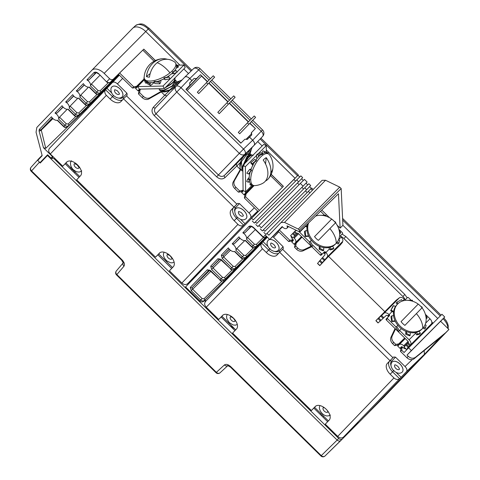 <?xml version="1.0" encoding="UTF-8"?>
<svg xmlns="http://www.w3.org/2000/svg" width="480" height="480" viewBox="0 0 480 480"><rect width="100%" height="100%" fill="white"/><g stroke="black" fill="none" stroke-linecap="round" stroke-linejoin="round"><path stroke-width="0.72" d="M243.936 194.748L244.974 193.668A6.228 3.636 -135.2 0 0 245.634 191.766L245.37 166.656L256.77 155.184M258.114 153.828L266.25 145.644L266.316 152.022M241.716 192.57L242.754 191.484A3.114 1.818 -135.2 0 0 243.084 190.536L242.82 165.426L245.37 166.656M242.82 165.426L263.694 144.414L266.25 145.644M243.078 189.966L241.338 191.688L243.078 189.906M241.338 191.688L238.44 192.162L239.622 190.932L242.538 190.434M239.622 190.932L235.896 187.272C233.856 185.082 233.388 182.862 234.48 180.612L240.66 169.758M244.392 198.012L244.836 195.126L246.036 193.878L245.574 196.782L244.392 198.012L258.24 211.614M144.144 78.96L135.396 87.582L132.498 88.056L118.428 74.232L143.802 49.134L155.412 60.54M161.874 91.566L148.854 98.958A5.838 4.74 -136.1 0 1 142.194 97.584L138.45 93.906L138.894 91.02L140.094 89.772L139.632 92.676L143.376 96.354C145.59 98.346 147.822 98.79 150.066 97.692L161.43 91.194M180.15 81.942A9.726 7.896 43.9 0 0 175.98 83.352M249.084 154.344A9.726 7.896 43.9 0 0 250.056 149.568M238.44 192.162L234.714 188.502A5.838 4.74 -136.1 0 1 233.262 181.872L240.402 169.242M246.036 193.878L254.082 185.604M259.44 210.408L245.574 196.782M251.388 154.854L249.966 153.648M266.292 150L295.074 178.284L293.892 179.508L297.996 175.29L253.284 219.894L251.628 218.268L283.392 186.3L271.2 174.318M249.216 154.716L250.008 153.606L249.186 154.458M251.988 147.552L250.062 153.546M182.07 79.938L177.21 81.96L175.98 83.244M174.738 79.638L177.156 82.02L175.944 82.896M140.094 89.772L140.748 89.1M177.6 65.172L183.894 65.04L185.196 67.584L164.316 88.59L139.446 89.13L137.898 90.75M138.45 93.906L139.632 92.676M177.21 81.96L174.756 79.548M179.922 65.124L145.734 31.53L104.172 73.368L109.638 78.738C110.994 79.902 112.242 80.028 113.388 79.104L143.802 49.134M132.498 88.056L133.68 86.826L136.596 86.328L144.126 78.906M133.68 86.826L119.61 73.002M135.396 87.582L136.596 86.328M251.628 218.268L185.574 286.956L199.836 300.978L200.736 300.042C202.092 301.176 203.334 301.302 204.48 300.414L240.912 264.516M262.17 145.95L257.7 141.558M188.484 73.542L183.822 68.958M109.638 78.738L106.8 81.69C108.15 82.83 109.392 82.956 110.532 82.074L118.464 74.262M52.686 156.312L50.988 158.064L47.61 154.74L40.002 162.648L37.734 160.428L42.18 155.664L36.054 132.234L36.834 127.458L91.83 70.272A11.04 6.444 -135.2 0 0 91.83 70.272L132.702 28.248A11.67 6.816 -135.2 0 0 132.684 28.26A11.67 6.816 -135.2 0 1 132.852 28.098A11.67 6.816 -135.2 0 1 145.734 31.53L148.236 29.016L191.04 71.082M104.172 73.368A11.04 6.444 -135.2 0 0 91.842 70.26M99.906 75.306L91.404 84L90.48 85.932A4.866 2.838 -135.2 0 0 86.904 79.908L93.918 72.618C95.178 71.682 96.81 72.09 98.808 73.842L106.608 81.894L98.808 73.842M88.47 87.186L80.778 95.052L79.854 96.984A4.866 2.838 -135.2 0 0 76.278 90.96L83.346 83.61A4.866 2.838 -135.2 0 0 89.406 87.054L95.694 93.234C97.05 94.368 98.292 94.5 99.426 93.618A1.458 0.864 45.4 0 1 99.402 93.642M77.838 98.238L70.146 106.104L69.222 108.036A4.866 2.838 -135.2 0 0 65.646 102.012L72.714 94.662A4.866 2.838 -135.2 0 0 78.774 98.1L85.068 104.286C86.418 105.42 87.666 105.552 88.8 104.67A1.458 0.864 45.4 0 1 88.77 104.694M67.212 109.29L59.52 117.156L58.596 119.088A4.866 2.838 -135.2 0 0 55.02 113.064L62.088 105.714A4.866 2.838 -135.2 0 0 68.148 109.152L74.442 115.338C75.792 116.472 77.034 116.604 78.174 115.722L118.74 75.69A1.458 1.182 -136.1 0 1 119.046 75.486M52.44 156.558L43.47 147.744L39.048 130.854L39.282 129.42L51.456 116.766A4.866 2.838 -135.2 0 0 57.522 120.204L63.81 126.39C65.166 127.524 66.408 127.656 67.542 126.774A1.458 0.864 45.4 0 1 67.518 126.798M38.4 159.744L38.904 158.586M47.904 155.034L40.194 163.044L38.766 161.436M40.002 162.648L47.778 154.908M52.728 156.354L50.988 158.064M234.774 211.428A8.076 4.716 44.8 0 1 235.482 207.75A1.458 1.182 43.7 0 0 233.604 207.57L237.582 203.412L233.964 207.102L123.546 98.814L120.798 101.688A9.534 5.562 -135.2 0 1 120.75 101.73A9.534 5.562 -135.2 0 1 110.142 99.036L106.368 95.334L50.298 153.972C48.444 151.902 48.204 149.982 49.578 148.218L83.16 113.028M50.298 153.972L62.754 166.188L65.946 162.978L79.77 176.538M62.754 166.188L66.624 162.144A9.726 5.676 -135.2 0 1 66.666 162.096A9.726 5.676 -135.2 0 1 77.532 164.886A9.726 5.676 -135.2 0 1 80.514 175.764L76.644 179.808L155.532 257.178L158.724 253.968L172.548 267.528M155.532 257.178L159.402 253.134A9.726 5.676 -135.2 0 1 159.444 253.086A9.726 5.676 -135.2 0 1 170.31 255.876A9.726 5.676 -135.2 0 1 173.292 266.754L169.422 270.798L181.878 283.014L237.948 224.382A4.572 3.714 43.7 0 0 243.594 225.162L236.568 218.268A9.534 5.562 44.8 0 1 233.604 207.57L231.216 209.982A9.534 5.562 -135.2 0 0 234.174 220.68L237.948 224.382M257.694 211.086L250.44 218.082L187.68 283.662C185.922 285.048 183.99 284.832 181.878 283.014M187.68 283.662L202.002 269.874M87.102 108.882L85.998 109.026L45.744 148.338L43.47 147.744M70.32 126.498L90.786 105.042M170.106 90.084L164.688 95.298L161.25 91.92M179.268 82.866L176.298 84.12A1.944 1.164 -133.9 0 0 177.396 84.822M248.418 153.978L249.204 150.462M240.288 169.44L236.91 166.128L236.31 163.944L254.112 145.326C255.042 143.964 254.568 142.26 252.696 140.196L249.57 137.136L251.766 134.922L251.496 132.606L255.384 128.526L249.99 123.24M253.59 185.502L244.068 194.88L241.638 192.498L242.988 191.106M166.842 95.856L164.688 95.298L153.306 107.262C151.344 109.872 151.65 112.65 154.218 115.584L216.636 176.802C219.624 179.316 222.42 179.58 225.024 177.6A1.944 1.11 46 0 1 224.424 175.416L236.31 163.944M139.806 89.124L138.03 90.876L135.6 88.494L144.3 79.542M122.652 78.378L117.414 83.88L126.966 93.246L127.164 95.124L123.546 98.814M237.582 203.412L239.472 203.586L249.024 212.952C250.938 215.022 251.412 216.732 250.44 218.082M252.222 217.674L258.12 211.5M233.964 207.102L231.216 209.982M159.99 252.642L158.724 253.968M67.212 161.652L65.946 162.978M113.622 95.52L112.536 96.63L105.51 89.736A4.572 3.714 43.7 0 0 106.368 95.334M105.51 89.736L112.308 82.608C113.61 81.582 115.314 82.008 117.414 83.88M82.974 113.226L70.716 126.09M90.738 105.09L116.916 77.73M119.37 75.156L116.778 77.88M253.14 185.94L251.496 187.56M254.118 145.326L262.656 136.356A4.572 4.572 0 0 0 262.542 129.936L261.234 131.226A4.572 2.736 -136.4 0 1 262.656 136.356L262.656 136.356A4.572 2.736 -136.4 0 0 262.656 136.356L254.112 145.326C255.006 143.964 254.526 142.26 252.672 140.226L249.546 137.16L247.29 139.428L244.932 139.212L240.828 143.172L185.97 89.364L188.43 86.778M187.152 90.528L240.942 143.058M184.764 77.13L193.59 68.628A4.572 2.73 46.1 0 1 193.638 68.58L184.668 77.22C185.982 76.236 187.68 76.662 189.774 78.492L191.928 80.604L194.13 78.39L196.458 78.63L200.52 74.718L186.252 89.646M200.52 74.718L207.516 81.582M209.016 83.052L228 101.67M229.506 103.146L248.484 121.764M249.804 123.432L255.384 128.526M248.298 121.956L229.32 103.338M227.814 101.862L208.83 83.25M207.33 81.774L201.516 76.074L187.266 90.414M255.198 128.718L251.262 132.852L251.382 133.938L246.042 139.314M255.612 117.336L254.22 115.974L247.416 122.874L238.308 132.402L239.694 133.764L255.612 117.336L239.694 133.764M235.122 97.248L233.736 95.886L226.926 102.786L217.824 112.308L219.21 113.67L235.122 97.248L219.21 113.67M214.638 77.154L213.246 75.792L206.442 82.692L197.334 92.214L198.726 93.576L214.638 77.154L198.726 93.576M189.774 78.492L200.01 68.61A4.572 4.572 0 0 0 193.638 68.58L193.638 68.58A4.572 2.73 46.1 0 1 198.696 69.9L209.028 80.028M153.306 107.262A1.944 1.11 -136.4 0 0 155.478 107.802L184.668 77.22C185.988 76.272 187.68 76.704 189.75 78.516L191.904 80.628L189.648 82.896L189.894 85.242L185.97 89.364M154.218 115.584L156.012 113.754C154.212 111.702 154.038 109.716 155.478 107.802L175.89 86.442A4.572 2.604 43.6 0 1 180.996 87.714L189.75 78.516M246.228 139.332L251.382 133.938M247.626 154.002A1.944 1.164 43.6 0 1 247.284 152.466M184.644 77.244L175.89 86.442A4.572 3.414 43.7 0 0 176.79 92.016L180.996 87.714L243.528 149.046L239.322 153.342L176.79 92.016L156.012 113.754L218.424 174.972C220.518 176.724 222.516 176.874 224.424 175.416L244.95 154.176A4.572 2.604 -134 0 0 243.528 149.046L252.672 140.226M194.13 78.39L189.666 83.058M196.458 78.63L188.652 86.796M144.336 79.662L142.128 81.966A9.06 5.292 -135.2 0 1 142.08 82.026L135.672 88.572M141.558 82.44A9.06 5.292 -135.2 0 0 142.08 82.026M141.486 82.512L144.306 79.566M176.604 65.196L177.444 65.178M183.894 65.04L176.946 72.036M176.43 72.552L163.02 86.046L137.556 86.598L139.446 89.13M160.866 80.25L164.01 78.84M164.316 88.59L163.02 86.046M173.028 71.886L176.208 70.59L177.072 72.288L173.892 73.584L173.028 71.886L172.38 71.952L174.174 71.262A17.46 6.948 153 0 0 176.652 66.792L176.256 66.012L176.694 65.658A17.46 6.948 153 0 0 176.4 64.674L175.59 63.084A17.46 6.948 153 0 1 169.968 72.882A17.46 6.948 -27 0 1 144.474 78.936A17.46 6.948 -27 0 1 144.162 77.37A19.596 19.596 0 0 1 162.72 58.71A19.41 15.828 -79.3 0 1 167.31 59.292M176.208 70.59L174.6 70.746M177.03 65.676L177.57 65.124L178.44 66.816L177.894 67.374L177.03 65.676L176.256 66.012M177.894 67.374L176.256 68.088M174.888 62.196L174.504 61.908A17.46 6.948 153 0 1 175.59 63.084M172.38 71.952L172.776 72.726A17.46 6.948 153 0 1 170.778 74.472A17.46 6.948 -27 0 1 166.56 77.376L163.95 77.838L164.346 78.612A17.46 6.948 -27 0 1 156.768 81.666L154.182 81.432L153.978 81.876L159 82.158L159.666 80.712M173.892 73.584L171.582 73.806M165.09 79.77L164.226 78.072L169.116 77.1L169.98 78.798L165.09 79.77L163.968 78.81M169.116 77.1L168.222 76.332M144.474 78.936L145.29 80.526A17.46 6.948 -27 0 0 146.37 81.702M146.202 81.834L149.724 83.838L150.588 85.536L147.066 83.532L146.202 81.834L146.808 81.354L148.53 82.494A17.46 6.948 -27 0 0 154.188 82.284M159 82.158L159.864 83.856L154.842 83.574L153.978 81.876M160.914 80.028L160.794 81.828L159.864 83.856M150.588 85.536L153.348 83.334L153.87 82.338M149.724 83.838L151.224 82.644M144.174 77.838L143.868 77.97L144.834 81.492L145.704 83.19L146.676 82.77M144.834 81.492L145.692 81.12M177.57 65.124L176.676 65.514M174.51 61.908A19.596 19.596 0 0 0 170.52 59.898A15.33 6.102 -27 0 1 170.88 60.048A19.41 15.828 100.7 0 0 157.176 62.7A19.41 15.828 100.7 0 0 149.472 77.142A15.33 6.102 -27 0 1 146.43 76.566A19.41 15.828 -79.3 0 1 154.134 62.13A19.41 15.828 -79.3 0 1 162.72 58.71M146.43 76.566L150.198 73.56M170.52 59.898A15.33 6.102 -27 0 0 169.38 59.598M163.176 91.05L173.49 85.362M164.934 87.966L171.036 84.246M159.192 88.704L159.426 90.174L161.634 91.056L172.506 86.16L174.384 84.138L175.26 80.538L174.726 79.692M159.24 89.802L164.406 90.186L172.32 85.788L175.074 80.172M161.334 91.044L162.468 91.776L169.728 89.928L175.704 84.498L175.416 82.002M175.704 84.498L175.278 85.482A7.782 3.096 153 0 1 169.83 90.228A7.782 3.096 153 0 1 162.786 91.848A7.782 3.096 153 0 1 162.624 91.812M250.47 122.556L253.566 119.418L250.47 122.556M229.986 102.468L233.082 99.33L229.986 102.468M209.502 82.374L212.592 79.236L209.502 82.374M382.194 398.232L382.5 398.532L448.92 329.466L440.598 321.282L444.732 316.986L441.954 314.256L408.594 347.85L411.366 350.574L407.028 355.086L408.276 356.31C410.802 358.518 413.22 358.83 415.53 357.258L445.608 332.754L448.92 329.466M340.86 440.496L325.032 455.982A2.916 2.4 -134.4 0 1 325.014 456A2.916 2.4 -134.4 0 1 321.282 455.616L337.146 440.088C338.502 441.24 339.75 441.36 340.896 440.454L361.716 419.526L424.422 354.318L424.14 350.598M385.374 395.544A2.916 2.37 43.9 0 1 385.08 395.94A2.916 2.37 43.9 0 1 385.056 395.958L365.274 415.824M365.298 415.848L364.236 416.904M390.93 365.514A8.076 4.716 44.8 0 1 391.512 361.302A1.458 1.182 43.9 0 0 389.634 361.122L393.618 356.976L390 360.66L279.684 252.258L276.924 255.126A9.534 5.562 -135.2 0 1 276.888 255.168A9.534 5.562 -135.2 0 1 266.268 252.456L262.5 248.754L206.262 307.224C204.408 305.154 204.168 303.234 205.542 301.464L227.178 278.922M206.262 307.224L218.706 319.452L221.898 316.242L235.722 329.826M218.706 319.452L222.588 315.42A9.726 5.676 -135.2 0 1 222.624 315.378A9.726 5.676 -135.2 0 1 233.496 318.174A9.726 5.676 -135.2 0 1 236.46 329.052L232.584 333.09L311.4 410.538L314.586 407.328L328.41 420.912M311.4 410.538L315.276 406.506A9.726 5.676 -135.2 0 1 315.318 406.464A9.726 5.676 -135.2 0 1 326.184 409.26A9.726 5.676 -135.2 0 1 329.154 420.138L325.272 424.17L337.716 436.398L393.954 377.928A4.572 3.714 43.9 0 0 399.594 378.714L392.574 371.814A9.534 5.562 44.8 0 1 389.634 361.122L387.24 363.528A9.534 5.562 -135.2 0 0 390.18 374.22L393.954 377.928M424.428 354.312L440.898 337.008L424.422 354.318L406.464 371.652L343.518 437.052C341.76 438.438 339.822 438.222 337.716 436.398M343.518 437.052L358.578 422.538M358.614 422.568L342.468 438.816A2.916 2.37 43.9 0 1 338.718 438.45L54.126 158.79L51.948 158.244L51.162 159.066L47.484 155.448M54.666 158.25L54.126 158.79M327.654 421.698L313.818 408.102M234.96 330.612L221.13 317.016L229.794 325.536L234.474 328.608M205.428 301.59L204.378 300.558M187.986 284.448L187.416 283.89M171.684 268.434L157.854 254.844M78.996 177.348L65.166 163.758M393.618 356.976L395.508 357.144L405.048 366.522C406.968 368.598 407.436 370.302 406.464 371.652M390 360.66L387.24 363.528M315.816 406.05L314.586 407.328M223.128 314.964L221.898 316.242M270.09 248.592L268.662 250.05L261.642 243.15A4.572 3.714 43.9 0 0 262.5 248.754M261.642 243.15L267.354 237.186M267.27 237.102L226.338 279.798M226.734 279.39L227.172 278.916M238.998 266.532L239.418 266.088M310.686 185.526L306.66 189.666L304.752 187.794L308.868 183.744L310.686 185.526L309.582 186.678L311.31 188.37M307.116 182.016L303.084 186.156L300.312 183.432L304.428 179.382L307.116 182.016L306.012 183.162L307.734 184.86M302.67 177.654L298.644 181.794L296.736 179.916L300.858 175.866L302.67 177.654L301.572 178.8L303.294 180.498M260.928 138.168L298.338 174.93L297.996 175.29L299.718 176.988M253.284 219.894L293.892 179.508L295.542 181.134M256.86 223.41L298.644 181.794L256.86 223.41L255.402 221.976L254.346 223.068L252.234 220.992M296.736 179.916L255.402 221.976M299.118 184.644L297.468 183.024L301.572 178.8M261.3 227.772L303.084 186.156L261.3 227.772L258.972 225.486L257.922 226.578L255.804 224.502M300.312 183.432L258.972 225.486M303.558 189.006L301.908 187.386L306.012 183.162M264.876 231.282L306.66 189.666L264.876 231.282L263.412 229.848L262.362 230.946L260.244 228.864M304.752 187.794L263.412 229.848M307.128 192.516L305.478 190.896L309.582 186.678M312.372 190.314L310.854 188.82L311.34 188.4M310.854 188.82L265.932 234.456L263.82 232.374M445.608 332.754L441.162 337.374L444.198 334.374M438.882 339.9L441.162 337.374M205.458 301.596L205.278 299.676L203.574 301.356A2.916 2.37 -136.1 0 1 199.836 300.978M171.696 268.422L157.866 254.832M188.394 284.022L187.488 283.836M255.318 229.614L247.5 237.39L246.522 239.268A5.238 3.054 -135.2 0 0 242.832 232.8L248.892 226.5C250.158 225.564 251.79 225.972 253.788 227.724L263.298 237.072L265.212 235.08L269.718 239.502L282.186 226.542A3.702 2.16 -135.2 0 0 286.878 228.258A3.702 2.16 -135.2 0 0 287.004 225.84L299.436 231.858L299.358 230.136L341.166 188.544L342.924 225.306L340.11 228.108L337.104 225.156M244.812 240.54L236.868 248.442L235.89 250.32A5.238 3.054 -135.2 0 0 232.206 243.852L238.944 236.844A5.238 3.054 -135.2 0 0 245.442 240.39L251.952 246.786C253.308 247.92 254.55 248.052 255.684 247.17L266.556 236.4M210.864 271.278L192.636 289.236L192.186 287.598A1.458 1.182 -136.1 0 1 190.314 287.412L207.288 269.766L210.546 270.582L220.068 279.936L221.142 278.82L211.62 269.466L210.72 266.19L217.914 258.714L221.178 259.53L230.7 268.89L231.774 267.768L222.252 258.414L221.352 255.138L228.318 247.896A5.238 3.054 -135.2 0 0 234.816 251.442L241.326 257.838C242.676 258.972 243.924 259.098 245.058 258.222L266.886 236.724L245.046 258.228A1.458 0.864 45.4 0 1 245.028 258.246C243.498 259.218 242.196 259.152 241.14 258.036L242.4 256.716C243.756 257.856 245.004 257.976 246.144 257.094L266.85 236.688M341.166 188.544L339.72 187.122L298.278 229.074L284.52 222.42L281.082 222.492L268.86 235.2L266.988 233.358M298.278 229.074L299.358 230.136M282.462 226.878L279.336 229.962L289.848 240.294L292.77 239.796L291.564 241.044L288.672 241.524L278.154 231.192L269.718 239.502M291.564 241.044L293.064 239.568M294.552 247.302L294.996 244.416L296.202 243.168L295.734 246.078L294.552 247.302L296.61 249.324A5.838 4.74 -136.1 0 0 303.006 250.83L311.748 246.684M405.174 299.664A9.726 7.896 43.9 0 0 402.888 296.514L343.914 238.56A9.726 7.896 43.9 0 0 340.404 236.178M395.058 328.554L390.972 337.26A5.838 4.74 -136.1 0 0 392.562 343.614L394.614 345.63L397.506 345.15L404.718 338.046M400.494 351.408L400.938 348.528L402.144 347.274L401.676 350.184L400.494 351.408L406.914 357.72A5.838 4.74 -136.1 0 0 414.114 358.728L443.694 334.74M251.166 226.614L244.866 232.818L242.832 232.8M265.128 237.3A1.458 0.864 -134.6 0 0 265.158 237.276A1.458 0.864 -134.6 0 0 265.17 237.264L266.268 236.118M263.298 237.072A1.458 1.182 43.9 0 0 265.17 237.264L265.158 237.276A1.458 1.458 0 0 1 263.112 237.276L263.298 237.072M246.522 239.268L253.032 245.664C254.382 246.804 255.63 246.924 256.77 246.042A1.458 0.84 45.4 0 0 256.32 244.404L263.358 237.468M239.988 238.212L234.24 243.87L232.206 243.852M261.366 243.24L224.886 279.192C223.746 280.08 222.498 279.96 221.142 278.82L222.564 277.374L224.436 277.56A1.458 0.84 45.4 0 1 224.886 279.192L259.698 244.98M244.8 259.644L244.962 260.292M209.16 269.946L220.068 279.936C221.424 281.076 222.666 281.202 223.8 280.326A1.458 0.864 45.4 0 1 223.776 280.35M219.792 258.894L230.7 268.89C232.05 270.024 233.292 270.15 234.426 269.274L267.144 236.976M230.466 250.266L223.668 256.968L233.19 266.322L231.774 267.768C233.124 268.908 234.372 269.028 235.512 268.146A1.458 0.84 45.4 0 0 235.062 266.508L242.784 258.9M338.718 438.45L337.146 440.088L51.162 159.066M227.862 365.586L220.11 372.726A2.916 2.4 -132.6 0 1 220.05 372.786A2.916 2.4 -132.6 0 1 216.384 372.342L224.424 364.938C226.098 363.834 228.222 364.422 230.808 366.708L321.282 455.616L320.928 455.994A2.916 2.916 0 0 0 325.014 456L342.468 438.816M39.378 162.246L31.554 170.904A2.916 2.4 -137.9 0 1 31.08 167.25A2.916 2.916 0 0 0 31.2 171.288L31.554 170.904L122.028 259.812C124.362 262.362 125.004 264.492 123.966 266.214A2.916 2.394 40.4 0 1 123.252 262.872M385.08 395.94L364.26 416.928M42.102 155.364L38.97 158.52M123.966 266.214L116.874 274.56A2.916 2.394 -139.6 0 1 116.34 270.966A2.916 2.916 0 0 0 116.52 274.938L116.874 274.56L216.384 372.342L216.024 372.72A2.916 2.916 0 0 0 220.05 372.786L227.868 365.586M224.424 364.938A2.916 2.4 47.4 0 0 227.832 365.586M53.286 156.9L51.948 158.244M74.4 172.836L75.222 172.08M75.264 172.116L74.472 172.908M278.154 231.192L279.336 229.962M291.12 236.16A4.086 2.382 -135.2 0 0 292.812 239.304L292.95 239.436A0.972 0.57 44.8 0 1 293.25 240.528L291.816 242.022M297.498 233.148L293.772 236.904A0.972 0.57 -135.2 0 0 294.072 237.99L294.21 238.128A4.086 2.382 44.8 0 1 295.47 242.712L294.036 244.2M293.772 236.904L296.334 234.222L294.114 232.044L295.056 231.078A4.086 2.382 -135.2 0 1 295.068 231.06A4.086 2.382 -135.2 0 1 297.018 230.688M312.012 246.576L309.36 242.316L310.218 241.428L312.864 245.688L312.012 246.576L313.098 245.46L321.546 253.764A0.678 0.552 43.9 0 0 322.422 253.848L321.162 255.162A0.678 0.552 -136.1 0 1 320.286 255.072L298.362 233.532A0.972 0.57 -135.2 0 0 297.276 233.256L296.334 234.222M341.268 234.924A0.678 0.552 -136.1 0 1 341.256 234.936L340.422 235.776M321.162 255.162L324.426 251.832A0.678 0.552 -136.1 0 1 325.302 251.916L325.89 252.498A4.086 2.382 -135.2 0 1 327.234 256.986L320.004 265.416L328.188 256.752L340.098 245.196L342.558 242.226L340.206 244.512L342.54 241.578A4.086 2.382 -135.2 0 0 341.196 237.09L340.608 236.514A0.678 0.552 -136.1 0 1 340.512 235.644L342.516 233.628A0.678 0.552 43.9 0 0 342.42 232.758L338.856 229.254M321.684 263.232L319.398 261.126L324.948 254.88A0.972 0.57 -135.2 0 0 324.63 253.806L324.042 253.23A0.678 0.552 43.9 0 0 323.166 253.146M322.422 253.848L324.426 251.832M307.008 227.178L305.484 226.32L299.622 232.224L309.618 242.046M323.652 250.35L320.046 248.394L319.188 249.288L323.202 250.818L323.652 250.35L323.772 247.602M319.188 249.288L319.32 246.324M305.274 230.796L305.634 236.064L305.178 236.538L304.416 231.684L305.274 230.796L307.176 230.664L307.158 231.348A17.46 14.178 43.9 0 0 311.334 240.282M310.218 241.428L311.442 240.174L311.742 240.768A17.46 14.178 43.9 0 0 320.016 246.606L320.592 246.816A17.46 14.178 43.9 0 0 329.802 247.326L330.318 247.182A17.46 14.178 43.9 0 0 335.412 244.116A17.46 14.178 -136.1 0 0 335.478 244.044L336.27 243.228A17.46 14.178 -136.1 0 1 336.198 243.294A17.46 14.178 43.9 0 1 315.954 243.114A17.46 14.178 43.9 0 1 308.634 222.876M307.878 223.614A17.46 14.178 43.9 0 0 307.056 230.67M305.718 225.726L307.092 226.5M299.622 232.224A4.086 2.382 -135.2 0 0 298.866 231.582M305.178 236.538L308.766 236.292M315.546 216.126A17.46 14.178 -136.1 0 1 321.762 215.346A19.596 19.596 0 0 1 339.528 232.422A17.46 14.178 -136.1 0 1 336.27 243.228M325.92 216.162L325.962 215.262L320.67 215.286M324.564 215.208L320.538 211.254M339.636 233.772L340.734 232.866L339.048 229.944M336.414 243.072L338.052 243.996L338.91 243.108L339.618 240.24L338.61 239.67L341.196 237.09M333.87 248.268L333.012 249.156L330.15 249.924L331.002 249.036L333.87 248.268L332.634 246.21M330.15 249.924L328.728 247.56M331.002 249.036L329.91 247.212M338.91 243.108L337.194 242.136M319.398 261.126L317.61 263.418M340.734 232.866L339.582 232.944M335.79 222.234L335.394 222.636L335.79 222.234L334.26 221.34M314.532 236.634A15.33 12.45 43.9 0 0 318.366 240.36L335.508 222.834A15.33 12.45 43.9 0 0 331.674 219.102L314.532 236.634L331.674 219.102M320.046 248.394L320.13 246.492M305.634 236.064L308.568 235.866M292.908 237.738L290.604 235.65L294.114 232.044M294.054 244.218L301.554 236.67M291.75 241.956L293.346 240.306L291.738 241.944L294.168 244.332L301.752 236.862M384.978 311.82L328.56 256.38M279.684 252.258L283.308 248.574L283.11 246.696L279.114 250.854A1.458 1.182 -136.1 0 1 279.516 252.438M278.802 231.822L273.57 237.318L283.11 246.696M405.102 338.424L397.68 346.056L400.11 348.438L401.856 346.722M273.57 237.318L272.688 236.574M397.692 346.062L405.108 338.43M401.592 346.716L399.996 348.324M397.758 346.128L399.192 344.634A4.086 2.382 -135.2 0 1 399.21 344.622L405.234 338.556L399.21 344.622A4.086 2.382 -135.2 0 1 403.758 345.78L408.102 341.412M399.978 348.306L401.418 346.812A0.972 0.57 -135.2 0 0 401.412 346.818M405.792 348.846A4.086 2.382 44.8 0 1 402.636 347.226L402.498 347.088A0.972 0.57 -135.2 0 0 401.418 346.812M408.594 347.85L404.076 352.542L401.676 350.184M404.844 346.278A0.972 0.57 44.8 0 1 403.896 345.918L403.758 345.78M427.95 328.356L427.518 327.93M394.614 345.63L395.79 344.4L398.712 343.902L397.506 345.15M398.712 343.902L404.688 338.016M395.79 344.4L393.744 342.39L392.562 343.614M395.502 328.992L392.184 336.006C391.29 338.202 391.812 340.332 393.744 342.39M342.096 234.06L345.858 236.544L404.826 294.492L407.202 297.834M295.734 246.078L297.792 248.094C299.874 249.99 302.022 250.482 304.218 249.576L311.25 246.198M302.046 237.156L296.202 243.168M329.496 217.68L321.75 210.072M437.754 318.492L342.924 225.306M340.11 228.108L338.466 193.752L299.436 231.858M281.082 222.492L322.086 180.324L325.524 180.258L339.72 187.122M309.9 192.852L308.322 191.304M447.876 328.44A11.514 6.72 -135.2 0 0 443.094 318.768L407.028 355.086M411.366 350.574L444.732 316.986M399.384 330.708L398.526 331.596L395.874 327.336L396.732 326.442L399.384 330.708L401.346 328.698L399.612 330.48L409.098 339.804A4.572 2.67 44.8 0 1 410.514 344.934L428.082 327.36A4.086 2.382 44.8 0 1 428.064 327.378A4.086 2.382 44.8 0 1 428.046 327.396M408.156 347.322L405.936 345.144L406.602 344.466L408.21 342.834L410.43 345.012M405.936 345.144L404.04 347.118L406.344 349.206M384.066 313.212L399.372 297.804L396.15 300.276L376.056 320.502L384.066 313.212A4.572 2.67 44.8 0 1 389.076 314.592L389.334 314.844A0.678 0.552 -136.1 0 1 389.436 315.708L387.426 317.73A0.678 0.552 43.9 0 0 387.522 318.6L386.262 319.914L407.844 341.112A1.458 0.852 44.8 0 1 408.294 342.75L408.21 342.834M386.262 319.914A0.678 0.552 -136.1 0 1 386.166 319.05A0.678 0.552 -136.1 0 1 386.166 319.044L387.42 317.742L386.166 319.05M378.846 318.072L381 320.322L386.214 315.462A1.458 0.852 44.8 0 1 387.816 315.9L388.074 316.158L389.334 314.844M388.266 316.89A0.678 0.552 43.9 0 0 388.074 316.158M399.372 297.804A4.572 2.67 44.8 0 1 404.382 299.184L404.646 299.442A0.678 0.552 -136.1 0 0 405.522 299.526L407.526 297.51A0.678 0.552 43.9 0 1 408.402 297.594L411.078 300.222M425.67 323.136L429.978 318.798L425.376 314.274M412.44 301.176L412.476 300.282L406.974 300.3M391.788 315.81L392.148 321.084L391.698 321.552L390.93 316.698L391.788 315.81L393.696 315.678L393.672 316.368A17.46 14.178 43.9 0 0 397.854 325.302M396.732 326.442L397.962 325.188L398.262 325.782A17.46 14.178 43.9 0 0 406.536 331.62L407.106 331.83A17.46 14.178 43.9 0 0 416.316 332.346L416.832 332.196A17.46 14.178 43.9 0 0 421.932 329.13A17.46 14.178 -136.1 0 0 421.998 329.064L422.784 328.242A17.46 14.178 -136.1 0 1 422.718 328.314A17.46 14.178 43.9 0 1 400.332 326.316A17.46 14.178 43.9 0 1 397.614 304.038A17.46 14.178 43.9 0 1 397.68 303.966A17.46 14.178 -136.1 0 1 408.282 300.36A19.596 19.596 0 0 1 426.042 317.442A17.46 14.178 -136.1 0 1 422.784 328.242M396.894 304.788A17.46 14.178 43.9 0 0 396.828 304.854A17.46 14.178 43.9 0 0 395.442 306.606M393.618 305.574L390.666 310.764L392.76 306.462L393.618 305.574L395.472 306.618L395.094 307.176A17.46 14.178 43.9 0 0 393.57 315.69M391.23 310.176L393.612 311.52M402.36 301.038L401.52 299.64L396.978 302.148L396.12 303.036L397.386 304.278M390.666 310.764L393.522 312.192M391.698 321.552L395.286 321.312M387.522 318.6L396.138 327.066M422.304 307.248L421.908 307.656L422.304 307.248L420.78 306.36M426.156 318.792L427.254 317.886L425.568 314.958M422.928 328.086L424.566 329.01L425.424 328.122L426.132 325.26L425.124 324.69M429.978 318.798A4.572 2.67 44.8 0 1 431.388 323.922L432.372 322.95L431.874 322.464M416.664 334.944L417.522 334.056L420.384 333.288L419.532 334.176L416.664 334.944L415.242 332.58M420.384 333.288L419.148 331.23M410.166 335.37L406.56 333.414L405.708 334.302L409.716 335.838L410.166 335.37L410.286 332.616M405.708 334.302L405.834 331.338M399.612 330.48L398.526 331.596M392.148 321.084L395.082 320.886M406.56 333.414L406.644 331.512M417.522 334.056L416.424 332.232M425.424 328.122L423.708 327.156M428.082 327.36L432.372 322.95M427.254 317.886L426.096 317.964M401.046 321.648A15.33 12.45 43.9 0 0 404.886 325.38L422.022 307.848A15.33 12.45 43.9 0 0 418.188 304.122L401.046 321.648L418.188 304.122M396.978 302.148L397.926 303.726M375.966 320.628L378.096 322.86M378.12 322.878L381 320.322M289.848 240.294L288.672 241.524M402.228 372.114L402.198 372.138A7.152 4.176 44.8 0 0 400.02 364.092A7.152 4.176 -135.2 0 0 392.058 362.064L392.082 362.034A7.152 4.176 -135.2 0 0 392.07 362.046A7.152 4.176 -135.2 0 1 400.05 364.062A7.152 4.176 44.8 0 1 402.228 372.114A7.152 4.176 44.8 0 1 402.216 372.126M268.146 240.3L268.176 240.27A7.152 4.176 -135.2 0 0 268.158 240.282A7.152 4.176 -135.2 0 1 276.138 242.298A7.152 4.176 44.8 0 1 278.316 250.35A7.152 4.176 44.8 0 1 278.304 250.362L278.286 250.374C275.994 252.222 273.144 251.736 269.736 248.928C266.832 245.526 266.298 242.646 268.146 240.3A7.152 4.176 -135.2 0 1 276.108 242.328A7.152 4.176 44.8 0 1 278.286 250.374M242.862 191.352L241.698 192.552M58.596 119.088L64.884 125.268C66.24 126.408 67.488 126.534 68.628 125.646L108.114 86.742A1.458 1.182 -136.1 0 1 108.51 86.502M63.126 107.1L57.06 113.07L55.02 113.064M69.222 108.036L75.516 114.222C76.866 115.356 78.114 115.482 79.254 114.594A1.458 0.84 45.4 0 0 78.804 112.956L86.532 105.348M73.752 96.048L67.686 102.018L65.646 102.012M79.854 96.984L86.142 103.17C87.498 104.304 88.746 104.43 89.886 103.542L119.034 74.826M84.378 84.996L78.318 90.966L76.278 90.96M90.48 85.932L96.774 92.118C98.124 93.252 99.372 93.378 100.512 92.49L118.74 74.532M96.24 72.732L88.944 79.92L86.904 79.908M246.09 218.682L246.06 218.706A7.152 4.176 44.8 0 0 243.078 209.94A7.152 4.176 -135.2 0 0 235.92 208.632A7.152 4.176 -135.2 0 1 235.944 208.602A7.152 4.176 -135.2 0 1 243.108 209.91A7.152 4.176 44.8 0 1 246.09 218.682A7.152 4.176 44.8 0 1 246.078 218.694M112.038 86.838A7.152 4.176 -135.2 0 1 119.196 88.146A7.152 4.176 44.8 0 1 122.178 96.918A7.152 4.176 44.8 0 1 122.166 96.93C119.928 98.706 117.312 98.442 114.306 96.138C111.048 94.068 109.836 88.2 112.008 86.862A7.152 4.176 -135.2 0 1 112.038 86.838L112.008 86.862A7.152 4.176 -135.2 0 1 119.166 88.176A7.152 4.176 44.8 0 1 122.148 96.942L122.178 96.918M242.874 170.388L242.508 168.132L248.31 155.328L251.232 154.764L247.032 157.2L243.33 164.91M251.694 155.136L251.232 154.764M249.342 154.686L247.05 154.212L241.5 161.562L241.962 170.814L242.88 171.018M240.084 167.82L239.934 165.612M247.158 156.24L242.502 166.632M247.05 154.212L245.892 154.752A7.782 3.222 -64.3 0 0 239.796 165.156L240.204 168.624L241.962 170.814M268.17 152.892L262.992 150.852L268.17 152.892L267.84 153.648M267.216 153.348L266.082 152.88A17.46 7.224 -64.3 0 0 262.644 153.522M262.812 153.6L258.57 155.088L256.872 154.266L261.108 152.784L262.812 153.6L262.74 154.284L260.538 154.926A17.46 7.224 -64.3 0 0 255.9 160.056M256.344 160.272L252.384 163.62L250.68 162.798L254.64 159.45L256.566 160.596L254.454 162.282A17.46 7.224 -64.3 0 0 250.884 169.818L251.664 170.19L250.146 172.134A17.46 7.224 -64.3 0 0 249.234 176.736A17.46 7.224 115.7 0 0 249.126 179.034L249.906 179.412L249.27 180.726A17.46 7.224 115.7 0 0 251.184 184.356L252.156 184.776L251.622 185.508L252.282 184.914M252.018 184.788L253.128 185.322A17.46 7.224 115.7 0 1 250.83 177.504A17.46 7.224 -64.3 0 1 257.952 160.2A17.46 7.224 -64.3 0 1 268.296 153.87A17.46 7.224 -64.3 0 1 269.598 155.022A19.596 19.596 0 0 1 272.904 168.15A19.596 11.664 6.1 0 1 270.852 172.542A19.41 13.374 51.3 0 1 268.326 178.8A19.41 13.374 51.3 0 1 265.422 181.074M253.128 185.322A17.46 7.224 115.7 0 0 254.844 185.622A19.596 19.596 0 0 0 262.56 183.408A19.41 13.374 -128.7 0 0 267.822 174.966A19.41 13.374 -128.7 0 0 263.196 160.05A15.33 6.348 115.7 0 1 266.22 157.626A19.41 13.374 51.3 0 1 270.852 172.542M251.622 185.508L249.918 184.686L250.392 183.612M247.722 179.166L249.426 179.988L248.394 182.286L246.69 181.464L247.722 179.166L249.174 177.426M248.394 182.286L249.348 181.146M249.426 179.988L249.906 179.412M249.528 169.524L251.226 170.346L248.496 174.006L246.792 173.184L249.528 169.524L251.214 168.918M248.496 174.006L249.786 173.544M251.226 170.346L251.664 170.19M252.972 165.438L250.68 162.798M252.384 163.62L253.116 164.67M256.872 154.266L256.536 157.374L256.944 158.652M258.57 155.088L258.372 156.978M262.992 150.852L261.966 153.192M264.696 151.674L264.138 152.94M265.548 163.956L266.22 157.626M241.5 161.562A9.24 3.822 115.7 0 0 240.204 168.624M244.974 193.668L253.224 185.364M243.084 190.536L245.634 191.766L252.036 185.328M244.044 194.85L253.398 185.436M282.39 187.308L270.522 175.644M251.142 154.722L250.008 153.606M283.332 186.354L271.164 174.396M233.262 181.872L234.48 180.612M234.714 188.502L235.896 187.272M148.854 98.958L150.066 97.692M142.194 97.584L143.376 96.354M155.34 60.576L143.748 49.188M154.086 61.23L142.806 50.142M113.388 79.104L110.532 82.074A1.458 0.864 45.4 0 1 110.502 82.104M87.876 108.078L87.6 107.028M109.812 84.57L110.01 84.936M95.694 93.234L98.19 90.672L100.062 90.852A1.458 0.84 45.4 0 1 100.512 92.49L118.776 74.568L99.42 93.63C97.872 94.62 96.564 94.554 95.508 93.432L95.694 93.234M85.068 104.286L87.564 101.718L89.436 101.904A1.458 0.84 45.4 0 1 89.886 103.542L119.07 74.862L88.788 104.682C87.24 105.672 85.938 105.606 84.882 104.484L85.068 104.286M67.842 109.242L74.25 115.536L76.932 112.77L78.804 112.956M57.216 120.294L63.624 126.588L66.306 123.822L68.178 124.008A1.458 0.84 45.4 0 1 68.628 125.646L106.548 88.368L108.252 86.106M38.838 158.664L31.14 167.184A2.916 2.4 -137.9 0 0 31.08 167.25L38.886 158.61M176.298 84.12L175.56 84.828M225.024 177.6L240.402 162.468M236.874 204.126L126.456 95.832M254.358 207.804L249.024 212.952M234.174 220.68L237.534 217.284M245.04 223.728L240.558 219.33M235.482 207.75L239.472 203.586M171.81 258.93A3.162 1.848 44.8 0 1 168.672 258.324A3.162 1.848 44.8 0 1 167.172 254.688A3.162 1.848 44.8 0 1 167.322 254.478L169.836 255.528C171.654 257.67 172.308 258.81 171.804 258.948L171.84 258.906M105.69 89.532L49.578 148.218M119.388 75.174L112.308 82.608M252.696 140.196L261.234 131.226L251.49 121.674M250.002 120.21L231 101.58M229.512 100.122L210.516 81.486M254.088 145.35L244.95 154.176A4.572 3.414 -136 0 1 239.322 153.342L216.636 176.802M144.36 79.752L142.128 81.966M139.608 89.13L137.946 90.798M164.04 78.87A8.706 3.468 153 0 1 162.918 79.398M157.176 62.7A19.596 8.238 51.4 0 1 169.968 72.882M166.422 86.85A9.24 3.678 -27 0 0 172.638 82.794M166.236 86.658A9.726 3.87 -27 0 0 172.782 82.392A9.726 3.87 153 0 0 174.624 78.222M247.416 122.874L248.802 124.236M226.926 102.786L228.318 104.148M206.442 82.692L207.828 84.054M321.522 415.674L322.302 414.906M322.224 414.834L321.456 415.608M390.18 374.22L394.002 370.356M401.046 377.28L396.234 372.552M391.512 361.302L395.508 357.144M327.786 412.056A3.162 1.848 44.8 0 1 324.294 411.132A3.162 1.848 44.8 0 1 323.304 407.598M261.822 242.946L205.542 301.464M135.36 25.794A11.514 6.72 44.8 0 1 135.528 25.626A11.514 6.72 44.8 0 1 148.236 29.016L149.04 28.224L191.856 70.296M260.148 138.99L297.546 175.74M443.838 317.91L443.052 318.726M440.25 315.972L342.678 220.092M240.096 265.374L205.008 299.958M203.574 301.356L204.48 300.414A1.458 0.84 45.4 0 0 204.03 298.776L222.03 281.04M202.152 298.596L200.736 300.042L191.214 290.682L192.636 289.236L202.152 298.596L204.03 298.776M209.742 270.3L192.186 287.598L209.064 270.048M191.214 290.682L190.314 287.412M245.148 240.48L251.766 246.984L254.448 244.218L256.32 244.404M235.89 250.32L242.4 256.716L243.816 255.27L245.694 255.456L253.416 247.848M244.866 232.818L250.782 226.668C251.148 226.362 252.09 226.782 253.602 227.928L263.112 237.276M250.788 226.668L250.764 226.692A1.458 1.182 43.9 0 1 248.892 226.5M247.5 237.39L254.448 244.218M251.766 246.984C252.822 248.106 254.13 248.166 255.678 247.176A1.458 0.864 45.4 0 1 255.66 247.194M236.868 248.442L243.816 255.27M245.694 255.456A1.458 0.84 45.4 0 1 246.144 257.094L245.058 258.222M229.368 249.27L223.218 255.33L229.212 249.102M222.252 258.414L223.668 256.968L223.218 255.33A1.458 1.182 -136.1 0 1 221.352 255.138M233.19 266.322L235.062 266.508M230.508 269.088C231.57 270.204 232.872 270.27 234.42 269.28L267.186 237.018M224.436 277.56L232.158 269.946M221.22 259.956L213.042 268.02L222.564 277.374M260.538 243.564A1.458 0.84 45.4 0 1 260.406 244.194M263.082 241.458A1.458 1.182 -136.1 0 1 262.518 241.614M211.62 269.466L213.042 268.02L212.592 266.382A1.458 1.182 -136.1 0 1 210.72 266.19M220.008 259.074L212.592 266.382L219.696 258.996A1.458 1.182 43.9 0 1 217.914 258.714M207.288 269.766A1.458 1.182 43.9 0 0 209.046 270.042M228.09 365.382L227.73 365.586L230.454 367.092L230.808 366.708M70.752 167.694L70.008 168.516M72.192 169.104L71.448 169.932M72.45 169.362L71.67 170.148M73.854 170.736L73.068 171.522M320.85 413.484L320.082 414.258M322.92 417.048L323.7 416.286M385.056 395.958L383.484 397.596M91.854 70.242L132.684 28.26M122.028 259.812L121.674 260.19L123.252 262.962L123.432 262.626M123.246 262.836L116.34 270.966A2.916 2.394 -139.6 0 1 116.442 270.858M234.948 321.258A3.162 1.848 44.8 0 1 231.456 320.334A3.162 1.848 44.8 0 1 230.46 316.806M234.24 243.87L239.838 238.05M298.434 233.604L294.072 237.99M324.63 253.806L329.508 248.856M324.042 253.23L325.302 251.916M321.546 253.764L320.286 255.072M317.748 213.978L315.798 215.94M342.54 241.578L327.234 256.986M322.686 257.7L324.966 259.812M322.044 258.402L324.33 260.514M322.326 262.53L320.04 260.418M319.866 265.5L317.58 263.388M329.856 228.564A19.596 11.442 44.4 0 1 336.198 243.294M297 233.544L294.78 231.366M293.166 232.992L295.386 235.176M292.5 233.676L294.72 235.854M298.572 233.736L294.21 238.128M301.512 236.628L295.47 242.712M412.26 359.568L405.048 366.522M392.916 357.684L282.6 249.282M267.822 246.366L263.046 241.668M279.114 250.854A8.076 4.716 44.8 0 1 274.842 251.526M278.868 253.11A9.534 5.562 44.8 0 1 268.662 250.05L266.268 252.456M426.948 329.364L426.516 328.938M403.896 345.918L408.21 341.58M427.896 328.41L427.464 327.984M392.184 336.006L390.972 337.26M404.826 294.492L402.888 296.514M345.858 236.544L343.914 238.56M304.218 249.576L303.006 250.83M297.792 248.094L296.61 249.324M284.52 222.42L325.524 180.258M415.53 357.258L414.114 358.728M408.276 356.31L406.914 357.72M408.822 346.644L406.602 344.466M407.55 343.512L409.77 345.696M387.816 315.9L392.196 311.448M402.63 300.948L404.382 299.184M409.098 339.804L415.632 333.228M410.514 344.934L431.388 323.922M416.37 313.578A19.596 11.442 44.4 0 1 422.718 328.314M378.156 318.726L380.31 320.976M383.004 318.306L380.85 316.056M383.694 317.652L381.54 315.402M399.342 369.36A3.162 1.848 44.8 0 1 395.85 368.43A3.162 1.848 44.8 0 1 394.86 364.902M275.43 247.59A3.162 1.848 44.8 0 1 271.938 246.666A3.162 1.848 44.8 0 1 270.948 243.138M111.69 92.94L106.908 88.254M126.966 93.246L122.982 97.416A8.076 4.716 44.8 0 1 118.704 98.094M122.982 97.416A1.458 1.182 -136.3 0 1 123.396 98.97M122.694 99.702A9.534 5.562 44.8 0 1 112.536 96.63L110.142 99.036M45.744 148.338L41.154 129.612A1.458 1.182 -136.1 0 1 39.282 129.42M39.048 130.854A1.458 0.84 -14.7 0 0 41.034 130.326L52.944 118.596M52.638 118.302L41.154 129.612L52.338 117.978M59.52 117.156L66.306 123.822M68.178 124.008L75.9 116.4M57.06 113.07L62.97 106.926M74.25 115.536C75.312 116.658 76.614 116.718 78.162 115.734A1.458 0.864 45.4 0 1 78.144 115.746L117.168 77.328M70.146 106.104L76.932 112.77M67.686 102.018L73.596 95.874M80.778 95.052L87.564 101.718M89.436 101.904L97.158 94.296M78.318 90.966L84.228 84.822M91.404 84L98.19 90.672M100.062 90.852L108.282 82.758M88.944 79.92L95.802 72.786C96.168 72.48 97.11 72.9 98.622 74.04M93.918 72.618A1.458 1.182 43.9 0 0 95.784 72.804L95.808 72.78M118.878 75.054L117.156 77.334M117.498 77.106A1.458 1.182 43.9 0 0 117.18 77.316L78.174 115.722M106.962 88.122A1.458 1.182 43.9 0 0 106.548 88.368L106.656 88.278M85.998 109.026L85.908 108.69M243.204 215.922A3.162 1.848 44.8 0 1 240.066 215.316A3.162 1.848 44.8 0 1 238.566 211.68A3.162 1.848 44.8 0 1 238.722 211.47L241.23 212.52C243.048 214.662 243.708 215.808 243.198 215.94L243.234 215.898M78.87 168.096A3.162 1.848 44.8 0 1 75.732 167.49A3.162 1.848 44.8 0 1 74.238 163.854A3.162 1.848 44.8 0 1 74.388 163.644M114.834 89.676L117.318 90.756C119.136 92.898 119.796 94.038 119.286 94.176A3.162 1.848 44.8 0 1 116.154 93.552A3.162 1.848 44.8 0 1 114.654 89.916A3.162 1.848 44.8 0 1 114.81 89.706M245.148 163.08A9.726 4.026 -64.3 0 1 249.072 157.056A9.726 4.026 115.7 0 1 253.044 155.136M244.698 163.53A9.24 3.822 -64.3 0 1 248.676 157.212M110.52 82.086C108.978 83.07 107.676 83.004 106.608 81.894M174.114 262.176L172.23 262.854L170.562 262.77L166.824 260.91L164.466 258.18L163.488 255.732L163.404 254.064L164.07 252.192M262.542 129.936L252.756 120.342M251.286 118.902L232.272 100.248M230.802 98.808L211.788 80.16M210.312 78.714L200.01 68.61M163.26 91.05L161.634 91.05M173.424 85.452L174.384 84.138M174.576 78.12C175.554 78.15 174.96 79.692 172.782 82.74L165.708 87.186M162.786 91.848L162.468 91.776M330.402 415.062C327.558 416.646 324.786 416.088 322.092 413.388L320.442 411.306L319.47 408.852L319.38 407.184L319.896 405.558M323.334 407.568L324.57 407.862M327.468 410.688L327.816 412.026M132.852 28.098L135.528 25.626C142.812 21.702 144.852 25.482 149.04 28.224M441.048 315.168L342.594 218.424M313.164 189.498L311.676 188.034M443.904 317.976L446.292 320.892L447.576 323.382L448.218 325.62L448.182 328.734M234.522 251.532L241.14 258.036M219.882 280.14C220.938 281.256 222.24 281.322 223.788 280.332M230.454 367.092L320.928 455.994M31.2 171.288L121.674 260.19M116.52 274.938L216.024 372.72M227.232 314.478L226.536 316.398L226.794 318.72L229.248 322.596L233.052 324.942L235.374 325.182L237.294 324.474M230.49 316.776L230.442 316.812C230.478 316.446 231.468 316.926 233.424 318.258C234.774 320.004 235.278 321.012 234.942 321.276L234.978 321.234M319.794 265.608L317.508 263.496M290.604 235.65L292.824 237.834M286.878 228.258L288.564 226.596M407.19 348.39L428.064 327.378M396.828 304.854L397.614 304.038M432.57 322.746L431.826 322.02M406.26 349.302L404.04 347.118M375.864 320.712L378.018 322.956M392.058 362.064C390.21 364.41 390.744 367.29 393.642 370.692C397.056 373.506 399.906 373.986 402.198 372.138M394.884 364.872L394.842 364.908C394.872 364.542 395.862 365.022 397.818 366.354C399.168 368.1 399.672 369.108 399.336 369.378L399.372 369.33M270.972 243.108L270.93 243.144C270.96 242.778 271.95 243.258 273.906 244.59C275.256 246.336 275.766 247.344 275.424 247.608L275.46 247.566M63.624 126.588C64.68 127.71 65.982 127.77 67.53 126.78L106.542 88.374M78.474 98.19L84.882 104.484M89.1 87.138L95.508 93.432M235.944 208.602L235.92 208.632C233.748 209.964 234.96 215.832 238.218 217.902C241.224 220.206 243.84 220.476 246.06 218.706M71.586 160.806C69.414 162.138 70.626 168.006 73.884 170.076C76.89 172.38 79.506 172.65 81.732 170.88M74.418 163.614L76.896 164.694C78.714 166.836 79.374 167.976 78.864 168.114L78.9 168.072M244.62 163.614L248.73 157.062C250.638 155.256 252.18 154.656 253.374 155.256M240.012 165.354L240.018 166.554M247.08 156.3L248.31 155.328M242.502 166.566L242.514 168.132M267.186 153.33L268.296 153.87M268.326 178.8A19.596 19.596 0 0 0 272.904 168.15"/></g></svg>
